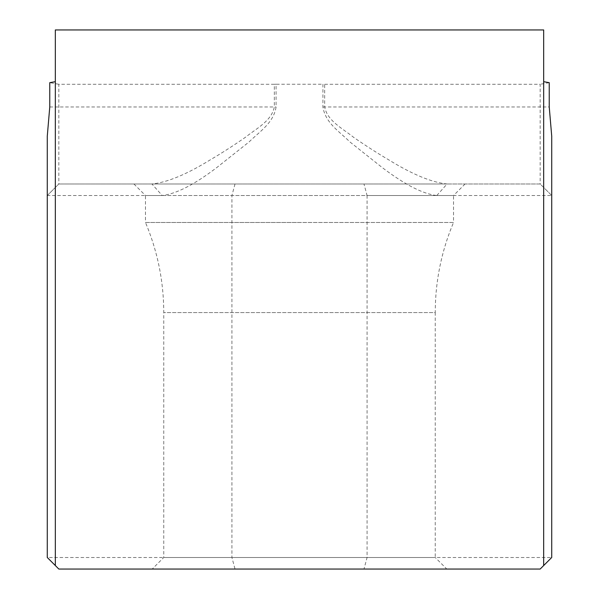<?xml version="1.0" encoding="UTF-8"?>
<svg xmlns="http://www.w3.org/2000/svg" width="599" height="599" viewBox="0 0 599 599"><rect width="100%" height="100%" fill="white"/><g stroke="black" fill="none" stroke-linecap="round" stroke-linejoin="round"><path stroke-width="0.45" stroke-dasharray="3 2.25" d="M324.68 84.272L540.171 84.272L540.171 183.975L58.829 183.975L447.079 183.975C431.857 182.493 412.292 174.384 388.392 159.641C376.988 152.932 365.375 145.475 353.552 137.268C342.785 128.568 327.279 120.953 324.68 106.966L324.68 84.272L322.921 84.242L322.921 106.966C325.429 123.132 339.551 131.6 349.786 141.821L382.192 167.548C404.744 184.627 422.939 193.956 436.783 195.529L453.525 195.529L453.525 222.484L299.5 222.484L453.525 222.484C441.396 251.295 435.301 281.328 435.241 312.581L163.759 312.581L435.241 312.581L435.241 557.497L163.759 557.497L435.241 557.497L446.787 569.05L152.213 569.05L446.787 569.05M465.079 183.975L453.525 195.529L145.475 195.529L145.475 222.484L299.5 222.484L145.475 222.484C157.604 251.295 163.699 281.328 163.759 312.581L163.759 557.497L152.213 569.05M133.921 183.975L145.475 195.529L162.217 195.529C176.263 193.881 194.465 184.552 216.823 167.533L249.244 141.791C259.427 131.645 273.586 123.08 276.079 106.966L276.079 84.242L322.921 84.242M543.675 29.95L543.675 565.546M363.99 569.05L540.171 569.05L551.724 557.497L47.276 557.497L47.276 195.529L231.918 195.529L231.918 557.497L235.01 569.05L363.99 569.05L367.082 557.497L367.082 195.529L551.724 195.529L551.724 557.497M47.276 557.497L58.829 569.05L235.01 569.05M47.276 136.205L47.276 195.529L58.829 183.975L58.829 84.272L274.32 84.272L274.32 106.966C271.706 120.931 256.23 128.575 245.47 137.253C233.588 145.505 221.967 152.962 210.623 159.633C186.731 174.369 167.166 182.485 151.921 183.975L162.217 195.529M436.783 195.529L447.079 183.975L540.171 183.975L551.724 195.529L551.724 136.205M235.01 183.975L231.918 195.529L367.082 195.529L363.99 183.975M55.325 29.95L55.325 565.546M276.079 84.242L274.32 84.272M58.829 84.272L49.762 82.669M549.238 82.669L540.171 84.272M47.276 195.529L58.829 183.975M551.724 195.529L540.171 183.975M49.762 106.966L276.079 106.966M322.921 106.966L549.238 106.966"/><path stroke-width="0.9" d="M543.675 565.546L543.675 29.95L55.325 29.95L55.325 565.546L58.829 569.05L540.171 569.05L551.724 557.497L551.724 136.205L549.238 106.966L549.238 82.669L543.675 81.689M55.325 81.689L49.762 82.669L49.762 106.966L47.276 136.205L47.276 557.497L55.325 565.546"/></g></svg>

